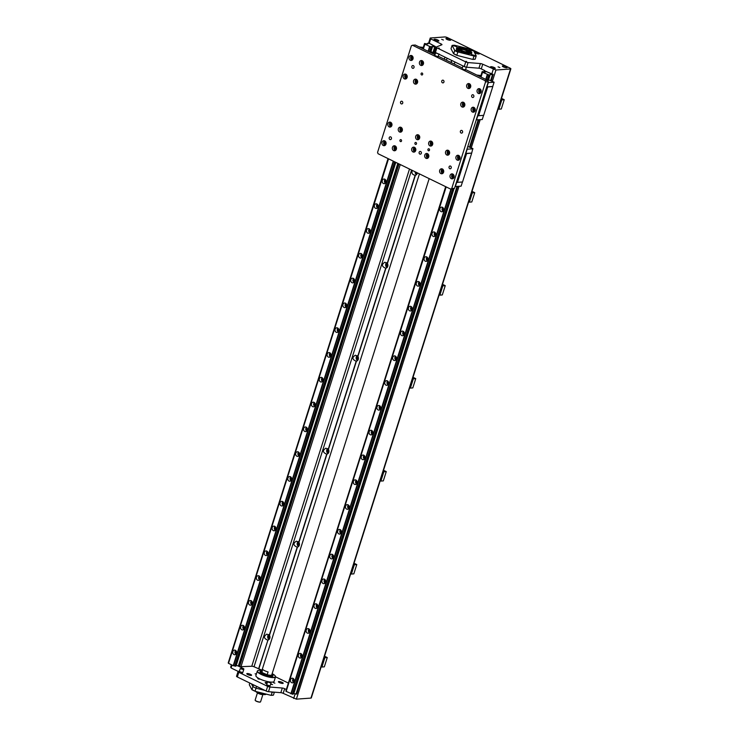 <?xml version="1.0" encoding="UTF-8"?>
<svg xmlns="http://www.w3.org/2000/svg" width="739" height="739" viewBox="0 0 739 739"><rect width="100%" height="100%" fill="white"/><g stroke="black" fill="none" stroke-linecap="round" stroke-linejoin="round"><path stroke-width="1.11" d="M396.233 147.098A1.506 1.247 -94.2 0 0 396.39 149.158M396.427 148.982A1.339 1.108 85.8 0 1 396.307 147.273M402.136 128.512A1.506 1.247 -94.2 0 0 402.284 130.563M402.33 130.387A1.339 1.108 85.8 0 1 402.21 128.678M385.832 142.027A1.506 1.247 -94.2 0 0 385.98 144.087M386.026 143.911A1.339 1.108 85.8 0 1 385.897 142.193M391.725 123.431A1.506 1.247 -94.2 0 0 391.873 125.491M391.919 125.316A1.339 1.108 85.8 0 1 391.799 123.607M487.86 80.422L485.052 80.625L485.541 81.937L451.723 188.547L450.642 189.092L454.522 188.343L488.34 81.733L487.86 80.422L465.69 69.614M462.143 67.886L438.366 56.303M434.818 54.575L415.253 45.033L412.454 45.236L485.052 80.625M455.104 186.514L461.127 186.154L462.448 181.988M459.769 156.603A1.506 1.247 -94.2 0 0 459.926 158.663M459.972 158.479A1.339 1.108 85.8 0 1 459.843 156.77M453.875 175.198A1.506 1.247 -94.2 0 0 454.023 177.258M454.069 177.074A1.339 1.108 85.8 0 1 453.949 175.365M449.367 151.523A1.506 1.247 -94.2 0 0 449.515 153.583M449.561 153.407A1.339 1.108 85.8 0 1 449.432 151.698M443.465 170.118A1.506 1.247 -94.2 0 0 443.612 172.178M443.659 172.002A1.339 1.108 85.8 0 1 443.539 170.293M467.805 146.461L472.821 148.557L471.676 153.158L465.515 153.675M456.637 182.487L455.335 186.57M466.937 149.204L472.969 148.844M457.45 182.348L462.531 181.979L471.676 153.158M466.568 153.601L457.423 182.422L456.379 182.505M465.588 153.444L471.621 153.084M465.829 153.509L467.168 149.26M476.239 119.884L482.262 119.524L483.592 115.358M475.011 108.568A1.506 1.247 -94.2 0 0 475.159 110.619M475.205 110.444A1.339 1.108 85.8 0 1 475.085 108.735M480.913 89.973A1.506 1.247 -94.2 0 0 481.061 92.033M481.107 91.848A1.339 1.108 85.8 0 1 480.978 90.14M470.503 84.893A1.506 1.247 -94.2 0 0 470.651 86.953M470.697 86.777A1.339 1.108 85.8 0 1 470.567 85.068M464.6 103.488A1.506 1.247 -94.2 0 0 464.748 105.548M464.794 105.372A1.339 1.108 85.8 0 1 464.674 103.663M488.396 79.757L494.105 82.214L492.756 86.454L486.964 86.879L488.313 82.629L494.105 82.214M477.773 115.847L476.47 119.94M476.766 75.018L480.932 75.572M478.586 115.718L483.666 115.349L492.811 86.528L486.659 87.045M487.703 86.971L478.567 115.792L477.514 115.866M417.369 80.468A1.506 1.247 -94.2 0 0 417.526 82.528M417.572 82.352A1.339 1.108 85.8 0 1 417.443 80.643M423.271 61.873A1.506 1.247 -94.2 0 0 423.419 63.933M423.465 63.757A1.339 1.108 85.8 0 1 423.345 62.048M412.861 56.801A1.506 1.247 -94.2 0 0 413.009 58.861M413.055 58.686A1.339 1.108 85.8 0 1 412.935 56.977M406.967 75.396A1.506 1.247 -94.2 0 0 407.115 77.456M407.161 77.281A1.339 1.108 85.8 0 1 407.032 75.563M430.754 51.665L435.262 53.319M419.133 46.926L423.29 47.481M434.218 54.28L434.911 54.233M243.353 669.395L243.759 669.229A2.014 0.49 17.6 0 0 243.879 669.128A2.014 0.49 17.6 0 0 243.085 668.435L239.528 666.707L251.768 666.255A2.014 0.49 -162.4 0 1 254.04 666.754L261.985 670.218M275.536 676.822L288.238 683.012M282.316 688.027L280.838 692.674A2.014 0.49 -162.4 0 1 283.185 693.348L284.654 688.702A2.014 0.49 17.6 0 0 282.316 688.027L269.975 687.039A2.014 0.49 -162.4 0 1 267.629 686.365L238.799 672.314A2.014 0.49 -162.4 0 1 238.004 671.631A2.014 0.49 -162.4 0 1 238.124 671.52L239.344 671.03M284.654 688.702L286.196 689.45M257.883 670.596A9.552 2.319 17.6 0 0 257.782 670.642A9.552 2.319 17.6 0 0 257.311 671.104L255.888 675.603A9.552 2.319 17.6 0 0 264.294 680.693A9.552 2.319 17.6 0 0 274.095 681.376L275.518 676.878A9.552 2.319 17.6 0 0 275.407 676.24A9.552 2.319 17.6 0 0 275.351 676.139M257.809 678.651L259.232 679.215L257.809 678.651M256.285 674.347L255.103 673.802L256.387 674.033M273.458 682.614L274.88 683.178L273.458 682.614M266.761 683.806A2.513 0.61 -162.4 0 1 265.19 682.688A2.513 0.61 -162.4 0 1 265.634 682.503A2.513 0.61 -162.4 0 1 267.139 682.688M247.232 673.534A2.513 0.61 -162.4 0 1 250.004 674.125A2.513 0.61 -162.4 0 1 251.583 675.243A2.513 0.61 -162.4 0 1 248.997 675.067A2.513 0.61 -162.4 0 1 246.789 673.719A2.513 0.61 -162.4 0 1 247.232 673.534M278.852 681.543A2.513 0.61 -162.4 0 1 281.624 682.134A2.513 0.61 -162.4 0 1 283.194 683.252A2.513 0.61 -162.4 0 1 280.617 683.076A2.513 0.61 -162.4 0 1 278.4 681.727A2.513 0.61 -162.4 0 1 278.852 681.543M270.88 683.935L272.543 684.619L270.816 684.24M242.549 672.952L239.279 671.917M269.874 686.272L266.594 685.229M398.182 163.522L238.697 666.301L237.866 665.894M283.185 693.348L296.367 699.149L310.953 698.087A2.014 0.49 17.6 0 0 311.304 697.939L510.871 68.819A2.014 0.49 -162.4 0 1 510.52 68.976L495.934 70.029L482.752 64.228A2.014 0.49 17.6 0 0 480.405 63.554L478.937 68.21A2.014 0.49 -162.4 0 1 481.274 68.884L484.83 70.611L484.387 72.016M280.838 692.674L268.497 691.695L269.975 687.039M267.629 686.365L266.16 691.02A2.014 0.49 17.6 0 0 268.497 691.695M266.16 691.02L237.33 676.961L238.799 672.314M236.646 676.167A2.014 0.49 17.6 0 0 236.535 676.277A2.014 0.49 17.6 0 0 237.33 676.961M231.399 664.795L230.66 667.123L231.104 667.964L238.272 671.455M472.138 50.834L468.951 49.578L472.138 50.834M472.249 55.12L471.519 54.492L475.029 55.61L472.249 55.12M456.194 50.391L459.381 51.647L456.194 50.391M456.083 46.095L456.813 46.733L453.303 45.615L456.083 46.095M475.205 59.12A14.244 3.455 -162.4 0 1 472.96 59.286A34.382 32.405 -27.6 0 1 472.646 59.369A14.078 3.418 -162.4 0 0 475.112 59.194A34.382 7.907 -75.8 0 0 475.205 59.12L476.184 56.016A34.382 7.907 -75.8 0 0 476.193 55.785L473.634 50.889A14.078 3.418 -162.4 0 0 470.198 49.208L454.605 45.264A14.078 3.418 -162.4 0 0 452.139 45.439L454.697 50.335A34.382 7.907 104.2 0 1 454.688 50.575L453.709 53.67A34.382 7.907 104.2 0 1 453.617 53.744L451.058 48.848A34.382 7.907 104.2 0 1 451.058 48.608L452.046 45.513A34.382 7.907 104.2 0 1 452.139 45.439M476.184 56.016A14.244 3.455 -162.4 0 1 473.939 56.182L472.96 59.286M476.193 55.785A14.078 3.418 -162.4 0 1 473.727 55.961A34.382 32.405 -27.6 0 1 473.939 56.182M472.646 59.369L457.053 55.425A34.382 32.405 -27.6 0 1 456.831 55.194L457.82 52.099A34.382 32.405 -27.6 0 1 458.134 52.007L473.727 55.961M456.831 55.194A14.244 3.455 -162.4 0 1 453.709 53.67M457.053 55.425A14.078 3.418 -162.4 0 1 453.617 53.744M457.82 52.099A14.244 3.455 -162.4 0 1 454.688 50.575M458.134 52.007A14.078 3.418 -162.4 0 1 454.697 50.335M456.656 48.82A7.88 1.912 -162.4 0 1 456.61 48.386A7.88 1.912 -162.4 0 1 464.692 48.95A7.88 1.912 -162.4 0 1 471.621 53.143A7.88 1.912 -162.4 0 1 471.334 53.476M459.676 50.936A8.046 1.949 -162.4 0 1 456.591 48.719A8.046 1.949 -162.4 0 1 464.757 48.756A8.046 1.949 -162.4 0 1 471.445 53.43A8.046 1.949 -162.4 0 1 459.676 50.936M434.744 51.702A2.014 0.49 17.6 0 0 434.624 51.804A2.014 0.49 17.6 0 0 435.419 52.497L436.897 47.85A2.014 0.49 -162.4 0 1 436.102 47.157A2.014 0.49 -162.4 0 1 436.213 47.056L441.857 44.765A2.014 0.49 17.6 0 0 441.968 44.663A2.014 0.49 17.6 0 0 441.174 43.971L430.671 38.853L430.237 38.012L444.813 36.95A2.014 0.49 -162.4 0 1 447.492 37.634L510.076 68.136A2.014 0.49 -162.4 0 1 510.871 68.819M436.897 47.85L465.727 61.9L464.249 66.547A2.014 0.49 17.6 0 0 466.586 67.221L478.937 68.21M466.586 67.221L468.064 62.575A2.014 0.49 -162.4 0 1 465.727 61.9M468.064 62.575L480.405 63.554M438.633 47.961L439.345 48.247L438.633 47.961M465.958 61.282L466.669 61.559L465.958 61.282M475.057 52.063A2.513 0.61 -162.4 0 1 477.828 52.654A2.513 0.61 -162.4 0 1 479.408 53.771A2.513 0.61 -162.4 0 1 476.821 53.587A2.513 0.61 -162.4 0 1 474.614 52.247A2.513 0.61 -162.4 0 1 475.057 52.063M434.514 39.204A2.513 0.61 -162.4 0 1 437.285 39.804A2.513 0.61 -162.4 0 1 438.864 40.913A2.513 0.61 -162.4 0 1 436.278 40.737A2.513 0.61 -162.4 0 1 434.07 39.398A2.513 0.61 -162.4 0 1 434.514 39.204M446.384 38.345A2.513 0.61 -162.4 0 1 449.155 38.945A2.513 0.61 -162.4 0 1 450.735 40.054A2.513 0.61 -162.4 0 1 448.148 39.878A2.513 0.61 -162.4 0 1 445.94 38.539A2.513 0.61 -162.4 0 1 446.384 38.345M490.927 66.704A2.513 0.61 -162.4 0 1 493.707 67.295A2.513 0.61 -162.4 0 1 495.278 68.413A2.513 0.61 -162.4 0 1 492.701 68.237A2.513 0.61 -162.4 0 1 490.484 66.889A2.513 0.61 -162.4 0 1 490.927 66.704M502.797 65.845A2.513 0.61 -162.4 0 1 505.568 66.436A2.513 0.61 -162.4 0 1 507.148 67.554A2.513 0.61 -162.4 0 1 504.561 67.369A2.513 0.61 -162.4 0 1 502.354 66.03A2.513 0.61 -162.4 0 1 502.797 65.845M441.663 39.343L443.409 40.026L441.663 39.343M498.077 66.843L499.823 67.526L498.077 66.843M462.124 69.013L465.311 70.029M434.8 55.702L437.987 56.709M419.152 152.271A1.404 1.164 85.8 0 1 421.332 153.333A1.404 1.164 85.8 0 1 419.152 152.271M441.765 80.994A1.404 1.164 85.8 0 1 443.945 82.057A1.404 1.164 85.8 0 1 441.765 80.994M472.572 97.483A1.404 1.164 85.8 0 1 472.674 94.712A1.404 1.164 85.8 0 1 472.877 97.511A1.404 1.164 85.8 0 1 472.572 97.483M413.138 65.568A1.404 1.164 85.8 0 1 413.027 68.339A1.404 1.164 85.8 0 1 412.824 65.54A1.404 1.164 85.8 0 1 413.138 65.568M400.538 102.047A1.404 1.164 85.8 0 1 402.718 103.109A1.404 1.164 85.8 0 1 400.538 102.047M460.388 131.219A1.404 1.164 85.8 0 1 462.568 132.281A1.404 1.164 85.8 0 1 460.388 131.219M449.959 168.76A1.404 1.164 85.8 0 1 450.069 165.989A1.404 1.164 85.8 0 1 450.273 168.788A1.404 1.164 85.8 0 1 449.959 168.76M390.525 136.844A1.404 1.164 85.8 0 1 390.423 139.625A1.404 1.164 85.8 0 1 390.22 136.817A1.404 1.164 85.8 0 1 390.525 136.844M485.541 81.937L488.34 81.733M450.642 189.092L378.045 153.712L377.555 152.4L411.374 45.79L412.454 45.236M429.498 150.156A1.007 0.831 85.8 0 1 427.881 149.841A1.007 0.831 85.8 0 1 428.638 148.779A1.007 0.831 85.8 0 1 429.498 150.156M416.482 143.819A1.007 0.831 85.8 0 1 414.875 143.495A1.007 0.831 85.8 0 1 415.632 142.433A1.007 0.831 85.8 0 1 416.482 143.819M432.629 144.53A2.513 2.088 85.8 0 1 428.602 143.736A2.513 2.088 85.8 0 1 430.495 141.075A2.513 2.088 85.8 0 1 432.629 144.53M428.703 156.927A2.513 2.088 85.8 0 1 424.666 156.132A2.513 2.088 85.8 0 1 426.569 153.472A2.513 2.088 85.8 0 1 428.703 156.927M415.688 150.59A2.513 2.088 85.8 0 1 411.66 149.786A2.513 2.088 85.8 0 1 413.554 147.126A2.513 2.088 85.8 0 1 415.688 150.59M419.623 138.193A2.513 2.088 85.8 0 1 415.595 137.389A2.513 2.088 85.8 0 1 417.489 134.729A2.513 2.088 85.8 0 1 419.623 138.193M422.662 74.371A1.007 0.831 85.8 0 1 421.101 73.614A1.007 0.831 85.8 0 1 422.662 74.371M401.526 141.001A1.007 0.831 85.8 0 1 399.965 140.244A1.007 0.831 85.8 0 1 401.526 141.001M402.265 130.627A2.513 2.088 85.8 0 1 398.238 129.824A2.513 2.088 85.8 0 1 400.132 127.163A2.513 2.088 85.8 0 1 402.265 130.627M391.855 125.556A2.513 2.088 85.8 0 1 387.827 124.752A2.513 2.088 85.8 0 1 389.721 122.092A2.513 2.088 85.8 0 1 391.855 125.556M385.961 144.151A2.513 2.088 85.8 0 1 381.934 143.348A2.513 2.088 85.8 0 1 383.827 140.687A2.513 2.088 85.8 0 1 385.961 144.151M396.372 149.223A2.513 2.088 85.8 0 1 392.335 148.419A2.513 2.088 85.8 0 1 394.238 145.759A2.513 2.088 85.8 0 1 396.372 149.223M454.005 177.314A2.513 2.088 85.8 0 1 449.977 176.51A2.513 2.088 85.8 0 1 451.871 173.859A2.513 2.088 85.8 0 1 454.005 177.314M443.594 172.242A2.513 2.088 85.8 0 1 439.566 171.439A2.513 2.088 85.8 0 1 441.46 168.778A2.513 2.088 85.8 0 1 443.594 172.242M449.497 153.647A2.513 2.088 85.8 0 1 445.469 152.844A2.513 2.088 85.8 0 1 447.363 150.183A2.513 2.088 85.8 0 1 449.497 153.647M459.907 158.719A2.513 2.088 85.8 0 1 455.871 157.915A2.513 2.088 85.8 0 1 457.774 155.264A2.513 2.088 85.8 0 1 459.907 158.719M481.043 92.089A2.513 2.088 85.8 0 1 477.015 91.285A2.513 2.088 85.8 0 1 478.909 88.634A2.513 2.088 85.8 0 1 481.043 92.089M475.14 110.684A2.513 2.088 85.8 0 1 471.112 109.88A2.513 2.088 85.8 0 1 473.006 107.229A2.513 2.088 85.8 0 1 475.14 110.684M464.729 105.612A2.513 2.088 85.8 0 1 460.702 104.809A2.513 2.088 85.8 0 1 462.605 102.148A2.513 2.088 85.8 0 1 464.729 105.612M470.632 87.017A2.513 2.088 85.8 0 1 466.605 86.214A2.513 2.088 85.8 0 1 468.498 83.553A2.513 2.088 85.8 0 1 470.632 87.017M423.401 63.997A2.513 2.088 85.8 0 1 419.373 63.194A2.513 2.088 85.8 0 1 421.267 60.533A2.513 2.088 85.8 0 1 423.401 63.997M417.507 82.592A2.513 2.088 85.8 0 1 413.471 81.789A2.513 2.088 85.8 0 1 415.373 79.128A2.513 2.088 85.8 0 1 417.507 82.592M407.097 77.521A2.513 2.088 85.8 0 1 403.069 76.717A2.513 2.088 85.8 0 1 404.963 74.057A2.513 2.088 85.8 0 1 407.097 77.521M412.99 58.926A2.513 2.088 85.8 0 1 408.963 58.122A2.513 2.088 85.8 0 1 410.866 55.462A2.513 2.088 85.8 0 1 412.99 58.926M454.522 188.343L451.723 188.547M431.354 141.223A2.513 2.088 -94.2 0 0 431.687 145.814M432.232 141.953A1.506 1.247 -94.2 0 0 432.454 144.964M432.5 142.415A1.506 1.247 -94.2 0 0 432.648 144.475M427.419 153.62A2.513 2.088 -94.2 0 0 427.752 158.211M428.306 154.349A1.506 1.247 -94.2 0 0 428.518 157.361M428.565 154.811A1.506 1.247 -94.2 0 0 428.722 156.871M414.413 147.283A2.513 2.088 -94.2 0 0 414.745 151.864M415.29 148.012A1.506 1.247 -94.2 0 0 415.512 151.015M415.558 148.465A1.506 1.247 -94.2 0 0 415.706 150.525M418.348 134.886A2.513 2.088 -94.2 0 0 418.68 139.468M419.225 135.616A1.506 1.247 -94.2 0 0 419.438 138.618M419.493 136.068A1.506 1.247 -94.2 0 0 419.641 138.128M400.991 127.32A2.513 2.088 -94.2 0 0 401.323 131.902M401.868 128.05A1.506 1.247 -94.2 0 0 402.09 131.062M390.58 122.249A2.513 2.088 -94.2 0 0 390.913 126.831M391.458 122.979A1.506 1.247 -94.2 0 0 391.679 125.981M384.686 140.844A2.513 2.088 -94.2 0 0 385.019 145.426M385.564 141.574A1.506 1.247 -94.2 0 0 385.776 144.576M395.088 145.916A2.513 2.088 -94.2 0 0 395.42 150.497M395.975 146.645A1.506 1.247 -94.2 0 0 396.187 149.657M452.73 174.007A2.513 2.088 -94.2 0 0 453.062 178.589M453.607 174.737A1.506 1.247 -94.2 0 0 453.829 177.748M442.319 168.935A2.513 2.088 -94.2 0 0 442.652 173.517M443.197 169.665A1.506 1.247 -94.2 0 0 443.418 172.667M448.222 150.34A2.513 2.088 -94.2 0 0 448.555 154.922M449.1 151.07A1.506 1.247 -94.2 0 0 449.312 154.082M458.623 155.412A2.513 2.088 -94.2 0 0 458.956 160.003M459.51 156.141A1.506 1.247 -94.2 0 0 459.723 159.153M479.768 88.782A2.513 2.088 -94.2 0 0 480.101 93.373M480.646 89.511A1.506 1.247 -94.2 0 0 480.858 92.523M473.865 107.377A2.513 2.088 -94.2 0 0 474.198 111.959M474.743 108.106A1.506 1.247 -94.2 0 0 474.965 111.118M463.455 102.305A2.513 2.088 -94.2 0 0 463.787 106.887M464.332 103.035A1.506 1.247 -94.2 0 0 464.554 106.037M469.357 83.71A2.513 2.088 -94.2 0 0 469.69 88.292M470.235 84.44A1.506 1.247 -94.2 0 0 470.457 87.451M422.126 60.69A2.513 2.088 -94.2 0 0 422.459 65.272M423.004 61.42A1.506 1.247 -94.2 0 0 423.225 64.432M416.223 79.285A2.513 2.088 -94.2 0 0 416.565 83.867M417.11 80.015A1.506 1.247 -94.2 0 0 417.323 83.027M405.822 74.214A2.513 2.088 -94.2 0 0 406.154 78.796M406.699 74.944A1.506 1.247 -94.2 0 0 406.912 77.946M411.715 55.619A2.513 2.088 -94.2 0 0 412.048 60.201M412.593 56.349A1.506 1.247 -94.2 0 0 412.815 59.351M419.734 137.676A1.118 0.924 85.8 0 1 419.65 136.503M415.798 150.072A1.118 0.924 85.8 0 1 415.715 148.899M428.814 156.419A1.118 0.924 85.8 0 1 428.731 155.245M432.74 144.022A1.118 0.924 85.8 0 1 432.657 142.849M435.419 52.497L464.249 66.547M436.37 46.991L434.264 52.829M485.569 71.332L493.116 74.343L491.306 80.634M428.879 43.389L427.502 43.268L427.853 43.943L427.105 43.998L424.546 43.499L424.897 44.174L429.959 46.566L435.216 46.788L428.98 43.074L435.299 46.52M293.679 693.579L296.708 694.06L457.755 186.394M446.097 186.875L286.067 691.362L292.995 694.318L453.838 188.694M445.682 186.671L286.122 691.168M493.135 74.861L490.28 74.371L489.421 75.119L482.539 72.265L482.188 71.591L485.495 72.034L485.144 71.36L485.846 71.314L493.024 74.648M434.874 232.268A2.346 1.949 -94.2 0 0 435.151 236.092M435.41 232.85A1.506 1.247 -94.2 0 0 435.594 235.445M435.714 235.15A2.346 1.949 85.8 0 1 431.955 234.402A2.346 1.949 85.8 0 1 433.719 231.926A2.346 1.949 85.8 0 1 435.714 235.15M419.142 281.855A2.346 1.949 -94.2 0 0 419.419 285.679M419.678 282.437A1.506 1.247 -94.2 0 0 419.872 285.032M419.983 284.737A2.346 1.949 85.8 0 1 416.223 283.988A2.346 1.949 85.8 0 1 417.988 281.504A2.346 1.949 85.8 0 1 419.983 284.737M403.411 331.442A2.346 1.949 -94.2 0 0 403.688 335.257M403.947 332.014A1.506 1.247 -94.2 0 0 404.141 334.61M404.251 334.324A2.346 1.949 85.8 0 1 400.492 333.575A2.346 1.949 85.8 0 1 402.265 331.09A2.346 1.949 85.8 0 1 404.251 334.324M387.679 381.028A2.346 1.949 -94.2 0 0 387.957 384.843M388.224 381.601A1.506 1.247 -94.2 0 0 388.409 384.197M388.52 383.911A2.346 1.949 85.8 0 1 384.76 383.162A2.346 1.949 85.8 0 1 386.534 380.677A2.346 1.949 85.8 0 1 388.52 383.911M371.957 430.615A2.346 1.949 -94.2 0 0 372.234 434.43M372.493 431.188A1.506 1.247 -94.2 0 0 372.678 433.784M372.789 433.488A2.346 1.949 85.8 0 1 369.029 432.74A2.346 1.949 85.8 0 1 370.802 430.264A2.346 1.949 85.8 0 1 372.789 433.488M356.226 480.202A2.346 1.949 -94.2 0 0 356.503 484.017M356.761 480.775A1.506 1.247 -94.2 0 0 356.946 483.371M357.066 483.075A2.346 1.949 85.8 0 1 353.297 482.327A2.346 1.949 85.8 0 1 355.071 479.851A2.346 1.949 85.8 0 1 357.066 483.075M340.494 529.78A2.346 1.949 -94.2 0 0 340.771 533.604M341.03 530.362A1.506 1.247 -94.2 0 0 341.224 532.958M341.335 532.662A2.346 1.949 85.8 0 1 337.575 531.914A2.346 1.949 85.8 0 1 339.34 529.438A2.346 1.949 85.8 0 1 341.335 532.662M324.763 579.367A2.346 1.949 -94.2 0 0 325.04 583.191M325.299 579.939A1.506 1.247 -94.2 0 0 325.493 582.544M325.603 582.249A2.346 1.949 85.8 0 1 321.844 581.501A2.346 1.949 85.8 0 1 323.608 579.016A2.346 1.949 85.8 0 1 325.603 582.249M309.031 628.954A2.346 1.949 -94.2 0 0 309.308 632.769M309.576 629.526A1.506 1.247 -94.2 0 0 309.761 632.122M309.872 631.836A2.346 1.949 85.8 0 1 306.112 631.088A2.346 1.949 85.8 0 1 307.886 628.603A2.346 1.949 85.8 0 1 309.872 631.836M316.902 604.16A2.346 1.949 -94.2 0 0 317.179 607.975M317.437 604.733A1.506 1.247 -94.2 0 0 317.622 607.338M317.742 607.042A2.346 1.949 85.8 0 1 313.973 606.294A2.346 1.949 85.8 0 1 315.747 603.809A2.346 1.949 85.8 0 1 317.742 607.042M332.633 554.573A2.346 1.949 -94.2 0 0 332.91 558.398M333.169 555.155A1.506 1.247 -94.2 0 0 333.354 557.751M333.465 557.455A2.346 1.949 85.8 0 1 329.705 556.707A2.346 1.949 85.8 0 1 331.478 554.232A2.346 1.949 85.8 0 1 333.465 557.455M348.355 504.996A2.346 1.949 -94.2 0 0 348.632 508.811M348.9 505.568A1.506 1.247 -94.2 0 0 349.085 508.164M349.196 507.869A2.346 1.949 85.8 0 1 345.436 507.12A2.346 1.949 85.8 0 1 347.21 504.645A2.346 1.949 85.8 0 1 349.196 507.869M364.087 455.409A2.346 1.949 -94.2 0 0 364.364 459.224M364.623 455.981A1.506 1.247 -94.2 0 0 364.817 458.577M364.927 458.282A2.346 1.949 85.8 0 1 361.168 457.533A2.346 1.949 85.8 0 1 362.932 455.058A2.346 1.949 85.8 0 1 364.927 458.282M379.818 405.822A2.346 1.949 -94.2 0 0 380.095 409.637M380.354 406.395A1.506 1.247 -94.2 0 0 380.548 408.99M380.659 408.695A2.346 1.949 85.8 0 1 376.899 407.956A2.346 1.949 85.8 0 1 378.664 405.471A2.346 1.949 85.8 0 1 380.659 408.695M395.55 356.235A2.346 1.949 -94.2 0 0 395.827 360.05M396.086 356.808A1.506 1.247 -94.2 0 0 396.27 359.403M396.39 359.117A2.346 1.949 85.8 0 1 392.631 358.369A2.346 1.949 85.8 0 1 394.395 355.884A2.346 1.949 85.8 0 1 396.39 359.117M411.281 306.648A2.346 1.949 -94.2 0 0 411.558 310.472M411.817 307.221A1.506 1.247 -94.2 0 0 412.002 309.826M412.122 309.53A2.346 1.949 85.8 0 1 408.353 308.782A2.346 1.949 85.8 0 1 410.127 306.297A2.346 1.949 85.8 0 1 412.122 309.53M427.013 257.061A2.346 1.949 -94.2 0 0 427.29 260.885M427.548 257.643A1.506 1.247 -94.2 0 0 427.733 260.239M427.844 259.943A2.346 1.949 85.8 0 1 424.084 259.195A2.346 1.949 85.8 0 1 425.858 256.719A2.346 1.949 85.8 0 1 427.844 259.943M442.735 207.483A2.346 1.949 -94.2 0 0 443.012 211.299M443.271 208.056A1.506 1.247 -94.2 0 0 443.465 210.652M443.576 210.356A2.346 1.949 85.8 0 1 439.816 209.608A2.346 1.949 85.8 0 1 441.589 207.132A2.346 1.949 85.8 0 1 443.576 210.356M301.17 653.747A2.346 1.949 -94.2 0 0 301.447 657.562M301.706 654.32A1.506 1.247 -94.2 0 0 301.9 656.916M302.011 656.629A2.346 1.949 85.8 0 1 298.251 655.881A2.346 1.949 85.8 0 1 300.016 653.396A2.346 1.949 85.8 0 1 302.011 656.629M293.309 678.541A2.346 1.949 -94.2 0 0 293.586 682.356M293.845 679.113A1.506 1.247 -94.2 0 0 294.03 681.709M294.14 681.413A2.346 1.949 85.8 0 1 290.381 680.674A2.346 1.949 85.8 0 1 292.154 678.19A2.346 1.949 85.8 0 1 294.14 681.413M485.144 71.36L484.913 72.08M482.188 71.591L480.526 76.847M482.299 71.794L480.664 76.921M445.829 186.745L285.873 690.983M482.493 72.163L480.941 77.05M446.171 186.912L286.122 691.464M482.539 72.265L481.015 77.087M487.287 74.574L485.754 79.396M450.966 189.073L290.861 693.773M487.601 74.657L486.05 79.544M451.317 189.045L291.175 693.856M488.793 74.962L487.167 80.089M452.637 188.953L292.367 694.152M489.421 75.119L487.758 80.375M453.33 188.898L292.995 694.318M489.874 75.082L488.174 80.459M490.28 74.371L488.571 79.747M454.051 188.584L293.854 693.57M492.423 74.916L490.705 80.339M478.179 119.82L469.57 146.969M457.044 186.45L295.997 694.115M478.89 119.764L470.17 147.264M493.255 69.355L491.777 74.002M293.688 698.466L295.138 693.893M377.232 204.176A2.346 1.949 -94.2 0 0 377.509 208.001M377.768 204.749A1.506 1.247 -94.2 0 0 377.962 207.354M378.072 207.059A2.346 1.949 85.8 0 1 374.313 206.31A2.346 1.949 85.8 0 1 376.077 203.825A2.346 1.949 85.8 0 1 378.072 207.059M361.5 253.763A2.346 1.949 -94.2 0 0 361.777 257.578M362.036 254.336A1.506 1.247 -94.2 0 0 362.23 256.932M362.341 256.645A2.346 1.949 85.8 0 1 358.581 255.897A2.346 1.949 85.8 0 1 360.355 253.412A2.346 1.949 85.8 0 1 362.341 256.645M345.778 303.35A2.346 1.949 -94.2 0 0 346.055 307.165M346.314 303.923A1.506 1.247 -94.2 0 0 346.499 306.519M346.609 306.223A2.346 1.949 85.8 0 1 342.85 305.484A2.346 1.949 85.8 0 1 344.623 302.999A2.346 1.949 85.8 0 1 346.609 306.223M330.047 352.937A2.346 1.949 -94.2 0 0 330.324 356.752M330.582 353.51A1.506 1.247 -94.2 0 0 330.767 356.106M330.887 355.81A2.346 1.949 85.8 0 1 327.118 355.062A2.346 1.949 85.8 0 1 328.892 352.586A2.346 1.949 85.8 0 1 330.887 355.81M314.315 402.524A2.346 1.949 -94.2 0 0 314.592 406.339M314.851 403.097A1.506 1.247 -94.2 0 0 315.036 405.693M315.156 405.397A2.346 1.949 85.8 0 1 311.396 404.649A2.346 1.949 85.8 0 1 313.16 402.173A2.346 1.949 85.8 0 1 315.156 405.397M298.584 452.102A2.346 1.949 -94.2 0 0 298.861 455.926M299.119 452.684A1.506 1.247 -94.2 0 0 299.313 455.279M299.424 454.984A2.346 1.949 85.8 0 1 295.665 454.236A2.346 1.949 85.8 0 1 297.429 451.76A2.346 1.949 85.8 0 1 299.424 454.984M282.852 501.689A2.346 1.949 -94.2 0 0 283.129 505.513M283.388 502.261A1.506 1.247 -94.2 0 0 283.582 504.866M283.693 504.571A2.346 1.949 85.8 0 1 279.933 503.822A2.346 1.949 85.8 0 1 281.707 501.338A2.346 1.949 85.8 0 1 283.693 504.571M267.13 551.276A2.346 1.949 -94.2 0 0 267.407 555.091M267.666 551.848A1.506 1.247 -94.2 0 0 267.851 554.444M267.961 554.158A2.346 1.949 85.8 0 1 264.202 553.409A2.346 1.949 85.8 0 1 265.975 550.924A2.346 1.949 85.8 0 1 267.961 554.158M251.399 600.862A2.346 1.949 -94.2 0 0 251.676 604.678M251.934 601.435A1.506 1.247 -94.2 0 0 252.119 604.031M252.239 603.745A2.346 1.949 85.8 0 1 248.47 602.996A2.346 1.949 85.8 0 1 250.244 600.511A2.346 1.949 85.8 0 1 252.239 603.745M259.26 576.069A2.346 1.949 -94.2 0 0 259.537 579.884M259.795 576.642A1.506 1.247 -94.2 0 0 259.989 579.237M260.1 578.951A2.346 1.949 85.8 0 1 256.341 578.203A2.346 1.949 85.8 0 1 258.105 575.718A2.346 1.949 85.8 0 1 260.1 578.951M274.991 526.482A2.346 1.949 -94.2 0 0 275.268 530.306M275.527 527.055A1.506 1.247 -94.2 0 0 275.712 529.66M275.832 529.364A2.346 1.949 85.8 0 1 272.072 528.616A2.346 1.949 85.8 0 1 273.836 526.131A2.346 1.949 85.8 0 1 275.832 529.364M290.723 476.895A2.346 1.949 -94.2 0 0 291 480.719M291.258 477.477A1.506 1.247 -94.2 0 0 291.443 480.073M291.563 479.777A2.346 1.949 85.8 0 1 287.794 479.029A2.346 1.949 85.8 0 1 289.568 476.553A2.346 1.949 85.8 0 1 291.563 479.777M306.454 427.308A2.346 1.949 -94.2 0 0 306.731 431.133M306.99 427.89A1.506 1.247 -94.2 0 0 307.175 430.486M307.285 430.19A2.346 1.949 85.8 0 1 303.526 429.442A2.346 1.949 85.8 0 1 305.299 426.966A2.346 1.949 85.8 0 1 307.285 430.19M322.176 377.731A2.346 1.949 -94.2 0 0 322.453 381.546M322.712 378.303A1.506 1.247 -94.2 0 0 322.906 380.899M323.017 380.603A2.346 1.949 85.8 0 1 319.257 379.855A2.346 1.949 85.8 0 1 321.031 377.38A2.346 1.949 85.8 0 1 323.017 380.603M337.908 328.144A2.346 1.949 -94.2 0 0 338.185 331.959M338.444 328.716A1.506 1.247 -94.2 0 0 338.638 331.312M338.748 331.017A2.346 1.949 85.8 0 1 334.989 330.278A2.346 1.949 85.8 0 1 336.753 327.793A2.346 1.949 85.8 0 1 338.748 331.017M353.639 278.557A2.346 1.949 -94.2 0 0 353.916 282.372M354.175 279.13A1.506 1.247 -94.2 0 0 354.36 281.725M354.48 281.439A2.346 1.949 85.8 0 1 350.72 280.691A2.346 1.949 85.8 0 1 352.485 278.206A2.346 1.949 85.8 0 1 354.48 281.439M369.371 228.97A2.346 1.949 -94.2 0 0 369.648 232.785M369.906 229.543A1.506 1.247 -94.2 0 0 370.091 232.138M370.202 231.852A2.346 1.949 85.8 0 1 366.442 231.104A2.346 1.949 85.8 0 1 368.216 228.619A2.346 1.949 85.8 0 1 370.202 231.852M385.093 179.383A2.346 1.949 -94.2 0 0 385.37 183.207M385.638 179.965A1.506 1.247 -94.2 0 0 385.823 182.561M385.934 182.265A2.346 1.949 85.8 0 1 382.174 181.517A2.346 1.949 85.8 0 1 383.947 179.032A2.346 1.949 85.8 0 1 385.934 182.265M243.528 625.656A2.346 1.949 -94.2 0 0 243.805 629.471M244.073 626.229A1.506 1.247 -94.2 0 0 244.258 628.824M244.369 628.529A2.346 1.949 85.8 0 1 240.609 627.79A2.346 1.949 85.8 0 1 242.383 625.305A2.346 1.949 85.8 0 1 244.369 628.529M235.667 650.449A2.346 1.949 -94.2 0 0 235.944 654.264M236.203 651.022A1.506 1.247 -94.2 0 0 236.397 653.618M236.508 653.322A2.346 1.949 85.8 0 1 232.748 652.574A2.346 1.949 85.8 0 1 234.512 650.098A2.346 1.949 85.8 0 1 236.508 653.322M427.502 43.268L427.271 43.989M424.546 43.499L422.884 48.756M388.04 158.58L228.49 663.077M424.657 43.693L423.022 48.82M388.187 158.654L228.231 662.892M424.851 44.072L423.299 48.959M388.455 158.783L228.425 663.271L233.219 665.682L235.815 666.19L395.661 162.294M388.529 158.82L228.48 663.373M424.897 44.174L423.373 48.996M429.645 46.483L428.112 51.305M393.277 161.13L233.219 665.682M429.959 46.566L428.408 51.444M393.573 161.278L233.542 665.756M431.151 46.862L429.525 51.989M394.691 161.823L234.734 666.061M431.779 47.019L430.116 52.275M395.273 162.109L235.362 666.218M432.232 46.991L430.532 52.367M236.037 665.488L238.789 665.987M432.638 46.28L430.929 51.656M395.808 162.368L236.212 665.479M434.781 46.825L433.063 52.247M397.822 163.347L238.364 666.015M435.216 46.788L433.423 52.423M231.104 667.964L232.018 665.091M430.671 38.853L429.193 43.499M498.169 108.845L498.853 109.178L501.809 99.885L504.238 99.71L501.495 98.37M501.125 99.553L501.809 99.885M498.853 109.178L501.282 109.002L504.238 99.71M468.683 201.821L469.367 202.153L472.313 192.861L474.743 192.676L472.009 191.346M471.63 192.519L472.313 192.861M469.367 202.153L471.796 201.978L474.743 192.676M439.188 294.796L439.871 295.129L442.818 285.827L445.248 285.651L442.513 284.321M442.134 285.494L442.818 285.827M439.871 295.129L442.301 294.953L445.248 285.651M409.692 387.763L410.376 388.095L413.332 378.802L415.761 378.627L413.018 377.287M412.648 378.47L413.332 378.802M410.376 388.095L412.805 387.92L415.761 378.627M380.206 480.738L380.89 481.071L383.837 471.778L386.266 471.602L383.523 470.263M383.153 471.445L383.837 471.778M380.89 481.071L383.319 480.895L386.266 471.602M350.711 573.713L351.394 574.046L354.341 564.744L356.771 564.568L354.036 563.238M353.658 564.411L354.341 564.744M351.394 574.046L353.824 573.87L356.771 564.568M321.216 666.68L321.899 667.021L324.846 657.719L327.275 657.544L324.541 656.204M324.162 657.387L324.846 657.719M321.899 667.021L324.329 666.837L327.275 657.544M417.378 172.88A3.021 2.503 85.8 0 1 415.429 175.208L415.115 175.245C412.27 174.727 411.337 173.111 412.307 170.404M415.152 171.79A3.021 2.503 -94.2 0 0 416.463 174.653M416.269 172.344A1.69 1.404 -94.2 0 0 417.175 173.619M385.934 268.174L385.619 268.22C381.666 266.493 381.398 264.497 384.816 262.234L387.43 263.463A3.021 2.503 85.8 0 1 385.934 268.174L357.935 356.438A3.021 2.503 85.8 0 1 356.438 361.149L356.124 361.195C352.17 359.468 351.903 357.473 355.32 355.2L357.935 356.438M386.543 262.659A3.021 2.503 -94.2 0 0 386.977 267.629M387.458 263.518A1.69 1.404 -94.2 0 0 387.679 266.594M357.048 355.625A3.021 2.503 -94.2 0 0 357.482 360.604M357.972 356.494A1.69 1.404 -94.2 0 0 358.193 359.56M326.952 454.125L326.638 454.171C322.675 452.434 322.407 450.439 325.834 448.176L328.439 449.414A3.021 2.503 85.8 0 1 326.952 454.125L298.953 542.389A3.021 2.503 85.8 0 1 297.457 547.1L297.143 547.137C293.18 545.41 292.921 543.414 296.339 541.151L298.953 542.389M327.562 448.601A3.021 2.503 -94.2 0 0 327.987 453.58M328.476 449.469A1.69 1.404 -94.2 0 0 328.698 452.536M298.066 541.576A3.021 2.503 -94.2 0 0 298.491 546.546M298.981 542.435A1.69 1.404 -94.2 0 0 299.203 545.511M267.712 640.103L267.647 640.113C263.694 638.385 263.426 636.39 266.844 634.127L269.458 635.355A3.021 2.503 85.8 0 1 267.961 640.066L258.668 668.61M268.571 634.542A3.021 2.503 -94.2 0 0 269.005 639.521M269.486 635.411A1.69 1.404 -94.2 0 0 269.717 638.478M296.367 699.149L459.058 186.302M471.27 147.8L480.193 119.672M492.405 81.17L495.934 70.029M430.237 38.012L428.555 43.305M462.937 66.057L462.041 68.912L465.441 69.983L466.364 67.203M462.863 66.122L466.374 67.24M463.057 66.067L466.115 67.157M462.947 65.919L465.773 67.083M435.613 52.746L434.717 55.591L438.116 56.672L439.049 53.919M435.539 52.811L438.689 54.086M435.733 52.755L438.19 53.845M435.631 52.598L437.802 53.661M242.503 669.137L240.988 668.878L242.503 669.137M242.882 669.109L240.424 668.592L242.882 669.109M243.547 669.663L240.36 668.647M243.658 669.867L242.725 672.61L239.325 671.539L240.147 668.749M242.595 672.656L239.408 671.64M242.697 672.712L239.297 671.631M269.837 682.457L268.312 682.189L269.837 682.457M270.225 682.439L267.749 681.912L270.225 682.439M270.871 682.975L267.684 681.968M270.982 683.178L270.049 685.931L266.65 684.85L267.472 682.069M269.92 685.968L266.733 684.961M270.021 686.032L266.613 684.951M262.872 672.98A3.852 0.933 17.6 0 0 268.257 675.224M253.486 684.841L252.914 686.66L251.436 683.843L252.914 686.66L251.971 689.607A34.382 7.907 104.2 0 1 251.879 689.681L249.329 684.785A34.382 7.907 104.2 0 1 249.329 684.545L249.81 683.048M251.971 689.607A14.244 3.455 17.6 0 0 255.103 691.131L256.036 688.185A14.244 3.455 17.6 0 1 252.914 686.66A14.244 3.455 17.6 0 0 256.036 688.185L265.024 690.466L256.036 688.185L256.618 686.365M270.492 691.852L272.164 692.277A14.244 3.455 17.6 0 0 274.215 692.147A14.244 3.455 17.6 0 1 272.164 692.267L270.492 691.852M251.879 689.681A14.078 3.418 17.6 0 0 255.324 691.353A34.382 32.405 -27.6 0 1 255.103 691.131M272.248 691.99L271.231 695.214A34.382 32.405 -27.6 0 1 270.908 695.307L255.324 691.353M271.231 695.214A14.244 3.455 17.6 0 0 273.476 695.057L274.391 692.157M270.908 695.307A14.078 3.418 17.6 0 0 273.384 695.122A34.382 7.907 -75.8 0 0 273.476 695.057M271.887 674.485A6.817 1.654 -162.4 0 1 272.968 675.899A6.817 1.654 17.6 0 0 271.887 674.485M259.962 671.779L259.962 671.779A6.817 1.654 -162.4 0 1 261.661 671.243A6.817 1.654 17.6 0 0 259.962 671.779A6.817 1.654 17.6 0 0 265.966 675.418A6.817 1.654 17.6 0 0 272.968 675.899L272.968 675.899M261.606 671.428A6.365 1.543 17.6 0 0 260.47 672.342A6.365 1.543 17.6 0 0 266.003 675.307A6.365 1.543 17.6 0 0 272.229 676.074A6.365 1.543 17.6 0 0 271.832 674.67M257.311 671.104A9.552 2.319 17.6 0 0 265.717 676.203A9.552 2.319 17.6 0 0 275.518 676.878M261.92 670.439A9.385 2.272 17.6 0 0 257.976 670.55A9.385 2.272 17.6 0 0 265.781 676.009A9.385 2.272 17.6 0 0 275.296 676.046A9.385 2.272 17.6 0 0 272.146 673.682M257.966 692.027L257.274 691.852M265.726 694.429L265.726 694.429A5.7 1.386 -162.4 0 1 263.878 694.558L258.816 693.284A5.7 1.386 -162.4 0 1 256.239 692.027L255.98 691.519M264.497 693.681L264.248 694.484A5.866 1.423 -162.4 0 0 265.828 694.374L265.929 694.041M258.816 693.284L258.798 692.24M258.548 693.043A5.866 1.423 -162.4 0 1 256.341 691.972L256.239 692.027M261.588 671.502A6.198 1.506 17.6 0 0 260.553 671.963A6.198 1.506 17.6 0 0 266.012 675.27A6.198 1.506 17.6 0 0 272.377 675.714A6.198 1.506 17.6 0 0 271.804 674.744M461.238 49.522A5.773 1.404 17.6 0 0 459.372 49.402A5.773 1.404 17.6 0 0 458.448 50.28M469.025 53.633A5.773 1.404 17.6 0 0 467.187 51.407M457.737 49.642A6.429 1.561 -162.4 0 1 458.854 49.199A6.429 1.561 -162.4 0 1 461.496 49.43M467.02 51.185A6.429 1.561 -162.4 0 1 469.976 53.531M459.723 49.79A4.877 1.182 17.6 0 0 459.215 50.113A4.877 1.182 17.6 0 0 459.815 51M467.491 53.439A4.877 1.182 17.6 0 0 468.498 53.06A4.877 1.182 17.6 0 0 468.267 52.497M461.847 49.402A6.429 1.561 17.6 0 0 458.882 49.107A6.429 1.561 17.6 0 0 457.746 49.596A6.429 1.561 17.6 0 0 457.737 49.827M469.875 53.67A6.429 1.561 17.6 0 0 469.995 53.485A6.429 1.561 17.6 0 0 466.762 50.963M460.693 50.705A3.353 0.813 17.6 0 0 460.591 50.806L462.577 52.016L466.965 52.866M467.011 52.312A3.353 0.813 -162.4 0 1 467.066 52.552L466.974 52.829A3.353 0.813 17.6 0 0 466.956 52.691M460.933 49.735A4.803 1.164 17.6 0 0 460.148 49.725A4.803 1.164 17.6 0 0 459.298 50.086A4.803 1.164 17.6 0 0 460.203 51.185M467.076 53.365A4.803 1.164 17.6 0 0 468.443 52.996A4.803 1.164 17.6 0 0 467.316 51.758A3.353 0.813 17.6 0 0 467.27 51.554A3.353 0.813 17.6 0 0 467.205 51.453M255.26 700.387A2.679 0.647 17.6 0 0 255.288 700.48A2.679 0.647 17.6 0 0 256.322 701.219A2.679 0.647 17.6 0 0 260.239 702.05A2.679 0.647 17.6 0 0 260.322 701.995M262.881 694.549L260.581 701.819A2.845 0.693 -162.4 0 1 260.442 701.958A2.845 0.693 -162.4 0 1 256.276 701.071A2.845 0.693 -162.4 0 1 255.186 700.286A2.845 0.693 -162.4 0 1 255.149 700.092L257.449 692.831M257.274 692.619L257.274 692.6A3.187 0.776 17.6 0 0 257.274 692.619A3.187 0.776 17.6 0 0 258.493 693.487A3.187 0.776 17.6 0 0 263.149 694.475A3.187 0.776 17.6 0 0 263.241 694.429M263.149 694.475L263.287 694.411A3.353 0.813 -162.4 0 1 258.456 693.339A3.353 0.813 -162.4 0 1 257.348 692.646M267.176 674.725L261.976 672.545L262.548 669.248A5.358 1.302 17.6 0 0 268.063 671.936L267.176 674.725A5.358 1.302 -162.4 0 0 271.518 675.095A5.358 1.302 -162.4 0 0 271.776 674.836L429.183 178.635M266.668 674.836A5.025 1.219 17.6 0 0 271.111 675.289A5.025 1.219 17.6 0 0 271.268 675.178M261.671 672.037A5.358 1.302 -162.4 0 1 261.615 671.954A5.358 1.302 -162.4 0 1 261.551 671.594L419.438 173.887M465.939 50.483A3.187 0.776 -162.4 0 1 467.159 51.361A3.187 0.776 -162.4 0 1 463.935 51.351A3.187 0.776 -162.4 0 1 461.284 49.495A3.187 0.776 -162.4 0 1 465.939 50.483M461.201 49.55A3.353 0.813 17.6 0 0 461.081 49.587A3.353 0.813 17.6 0 0 460.924 49.753A3.353 0.813 17.6 0 0 463.87 51.545A3.353 0.813 17.6 0 0 467.307 51.776L467.196 52.136A3.353 0.813 -162.4 0 1 463.759 51.896A3.353 0.813 -162.4 0 1 460.813 50.113L460.924 49.753M466.965 52.33L466.909 52.506A3.187 0.776 -162.4 0 1 463.639 52.275A3.187 0.776 -162.4 0 1 460.84 50.575L460.896 50.4M467.066 52.552A3.353 0.813 -162.4 0 1 463.621 52.312A3.353 0.813 -162.4 0 1 460.674 50.529A3.353 0.813 -162.4 0 1 460.859 50.354M243.085 668.435L242.872 669.109M441.174 43.971L440.786 45.199M481.274 68.884L482.752 64.228M399.014 163.929L239.528 666.707M451.612 60.395L450.966 62.436M254.04 666.754L411.595 170.062M446.439 60.238L447.086 58.187M297.207 547.137L269.292 635.134M326.703 454.162L298.787 542.167M356.198 361.186L328.273 449.192M385.684 268.22L357.768 356.216M415.179 175.245L387.264 263.25M269.458 635.355L297.457 547.1M328.439 449.414L356.438 361.149M387.43 263.463L415.429 175.208M258.881 668.703L267.961 640.066M451.169 62.538L451.815 60.487M510.52 68.976L310.953 698.087M240.868 667.04L400.27 164.538M444.98 57.162L444.333 59.212M409.498 169.037L251.768 666.255M471.066 53.559A7.538 1.829 17.6 0 0 465.866 50.298A7.538 1.829 17.6 0 0 458.014 48.691A7.538 1.829 17.6 0 0 456.831 49.042M460.803 50.169A3.686 0.896 17.6 0 0 463.602 52.395A3.686 0.896 17.6 0 0 467.168 52.192M236.535 676.277L238.004 671.631M436.102 47.157L434.624 51.804M484.396 70.399L483.906 71.932M471.279 54.233L470.059 52.367C468.35 50.631 458.891 48.026 457.894 48.663L456.268 49.467M454.928 62.002L454.273 64.053"/></g></svg>
